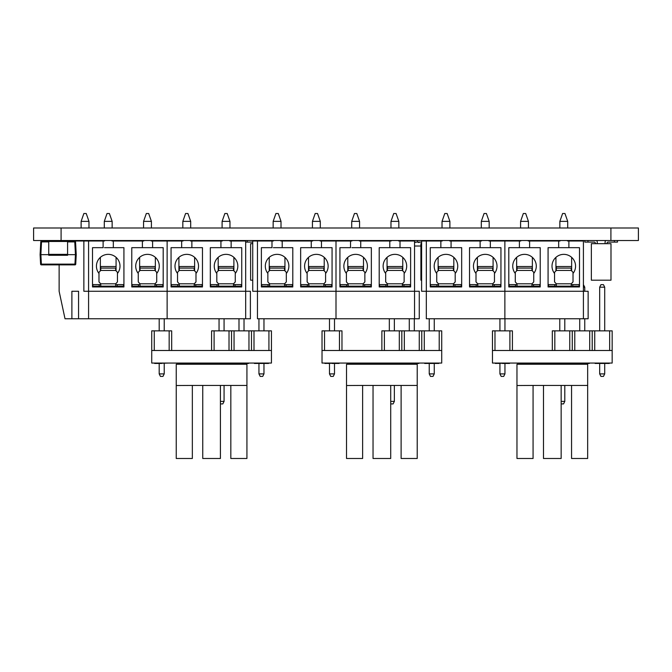 <?xml version="1.0" encoding="UTF-8"?>
<svg xmlns="http://www.w3.org/2000/svg" width="672" height="672" viewBox="0 0 672 672"><rect width="100%" height="100%" fill="white"/><g stroke="black" fill="none" stroke-linecap="round" stroke-linejoin="round"><path stroke-width="1.01" d="M33.6 240.526L33.6 227.993L33.6 240.526L638.4 240.526L638.4 227.993L638.4 240.526M33.6 227.993L638.4 227.993M477.775 240.685L481.312 240.685M48.737 254.663L40.883 254.663L41.378 264.13L74.945 264.13L74.945 264.877A0.79 0.79 -90 0 0 75.734 264.13L76.23 254.663L75.734 264.13A0.79 0.79 90 0 1 74.945 264.877L41.378 264.877A0.79 0.79 90 0 1 40.589 264.13L40.093 254.663L40.765 241.903A0.79 0.79 -90 0 1 41.546 241.156L48.737 241.156L41.546 241.156L40.883 254.663L40.093 254.663L40.765 241.903L48.737 241.903M67.586 240.685L67.586 241.466L74.777 241.156L67.586 240.526M76.23 254.663L75.734 264.13L76.23 254.663L75.558 241.903L76.23 254.663L75.558 241.903L76.23 254.663L67.586 254.663L67.586 241.466L48.737 241.466L48.737 240.526M48.737 254.352L67.586 254.352L67.586 255.293L48.737 255.293L48.737 241.466M67.586 254.663L67.586 255.293L48.737 255.293M67.586 241.903L67.586 241.156L67.586 241.903L74.777 241.903L75.44 254.663L74.945 264.13L75.734 264.13M48.737 240.685L44.612 240.685L44.612 241.156M75.558 241.903L75.558 241.903A0.79 0.79 -90 0 0 74.777 241.156L74.777 241.903L75.558 241.903A0.79 0.79 -90 0 0 74.777 241.156M151.217 247.674L163.195 247.674L163.195 286.952L131.779 286.952L131.779 247.674L152.594 247.674L152.594 240.996L167.126 240.996L167.126 318.763L88.578 318.763L88.578 291.27L245.675 291.27L245.675 318.763L250.387 318.763L250.387 291.27L245.675 291.27L245.675 240.996L245.675 318.763L167.126 318.763L167.126 240.996L183.036 240.996M229.765 247.674L241.744 247.674L241.744 286.952L210.328 286.952L210.328 247.674L231.143 247.674L231.143 240.996L245.675 240.996M222.306 247.674L220.928 247.674L220.928 240.996L222.306 240.996M190.487 247.674L202.474 247.674L202.474 286.952L171.058 286.952L171.058 247.674L191.864 247.674L191.864 240.996L220.928 240.996M183.036 247.674L181.658 247.674L181.658 240.996M190.487 240.996L191.864 240.996M229.765 240.996L231.143 240.996M194.62 257.351L194.62 270.866M178.912 270.866L178.912 257.351L178.912 270.866M171.058 286.952L171.058 247.674M202.474 286.952L197.761 286.952M241.744 286.952L237.031 286.952M210.328 286.952L210.328 247.674M233.89 257.351L233.89 270.866M218.182 270.866L218.182 257.351L218.182 270.866M202.474 284.592L194.225 284.592L194.225 283.802L195.989 281.938L195.989 272.32L194.225 270.455L194.225 268.346M179.298 284.592L171.058 284.592M177.534 273.454A11.785 11.785 90 0 1 190.638 255.007A11.785 11.785 90 0 1 195.989 273.454M187.942 213.511L185.581 213.511L182.834 221.365L190.688 221.365L187.942 213.511M182.834 240.996L182.834 240.526M182.834 227.993L182.834 221.365M241.744 284.592L233.495 284.592L233.495 283.802L235.267 281.938L235.267 272.32L233.495 270.455L233.495 268.346M218.576 284.592L210.328 284.592M216.804 273.454A11.785 11.785 90 0 1 229.916 255.007A11.785 11.785 90 0 1 235.267 273.454M227.212 213.511L224.86 213.511L222.104 221.365L229.967 221.365L227.212 213.511M222.104 240.996L222.104 240.526M222.104 227.993L222.104 221.365M171.444 286.163L171.444 284.592L171.444 286.163L194.225 286.163L179.298 286.163L179.298 283.802L177.534 281.938L177.534 272.32L179.298 270.455L179.298 266.524L194.225 266.524L179.298 266.54M179.298 268.094L194.225 268.094L194.225 270.446L179.298 270.446M179.298 283.802L194.225 283.802L194.225 286.163L194.225 284.592M202.079 286.163L202.079 284.592L202.079 286.163L202.079 284.592L202.079 286.163L194.225 286.163M210.722 286.163L210.722 284.592L210.722 286.163L233.495 286.163L218.576 286.163L218.576 283.802L216.804 281.938L216.804 272.32L218.576 270.455L218.576 266.524L233.495 266.524L218.576 266.54M218.576 268.094L233.495 268.094L233.495 270.446L218.576 270.446M218.576 283.802L233.495 283.802L233.495 286.163L233.495 284.592M241.349 286.163L241.349 284.592L241.349 286.163L241.349 284.592L241.349 286.163L233.495 286.163M506.125 240.526A1.966 1.966 -90 0 0 505.672 240.996M496.709 240.526A1.966 1.966 90 0 1 497.162 240.996A1.966 1.966 90 0 0 496.709 240.526A1.966 1.966 90 0 1 497.162 240.996A1.966 1.966 90 0 0 496.709 240.526M608.034 242.096A0.983 0.983 90 0 0 607.051 243.079A0.983 0.983 90 0 1 608.034 242.096A0.983 0.983 90 0 0 607.051 243.079L607.051 243.667L607.051 243.079A0.983 0.983 90 0 1 608.034 242.096L614.368 242.096L614.368 240.526M617.509 242.096L617.509 240.526L617.509 242.096L617.509 240.526L617.509 242.096L614.368 242.096M605.875 240.526A1.966 1.966 -90 0 0 605.086 242.096L605.086 243.667M596.467 240.526A1.966 1.966 90 0 1 597.248 242.096L597.248 243.667L597.248 242.096A1.966 1.966 90 0 0 596.467 240.526A1.966 1.966 90 0 1 597.248 242.096A1.966 1.966 90 0 0 596.467 240.526M610.991 280.19L591.352 280.19L591.352 243.667L610.991 243.667L610.991 280.19M595.283 243.667L595.283 243.079A0.983 0.983 -90 0 0 594.308 242.096L587.975 242.096L587.975 240.526M584.833 240.526L584.833 242.096L587.975 242.096M335.681 240.526A1.966 1.966 -90 0 0 335.227 240.996M326.273 240.526A1.966 1.966 90 0 1 326.718 240.996A1.966 1.966 90 0 0 326.273 240.526A1.966 1.966 90 0 1 326.718 240.996A1.966 1.966 90 0 0 326.273 240.526M435.431 240.526A1.966 1.966 -90 0 0 434.986 240.996M426.023 240.526A1.966 1.966 90 0 1 426.468 240.996A1.966 1.966 90 0 0 426.023 240.526A1.966 1.966 90 0 1 426.468 240.996A1.966 1.966 90 0 0 426.023 240.526M421.613 280.19L420.907 280.19L420.907 243.667L421.613 243.667M421.613 242.096L417.53 242.096L417.53 240.526M414.548 242.096L417.53 242.096M488.964 247.674L500.942 247.674L500.942 286.952L469.526 286.952L469.526 247.674L490.342 247.674L490.342 240.996L504.874 240.996L504.874 318.763L426.325 318.763L426.325 291.27L583.414 291.27L583.414 318.763L588.134 318.763L588.134 291.27L583.414 291.27L583.414 240.996L583.414 318.763L504.874 318.763L504.874 240.996L520.783 240.996M567.504 247.674L579.491 247.674L579.491 286.952L548.075 286.952L548.075 247.674L568.89 247.674L568.89 240.996L583.414 240.996M560.053 247.674L558.676 247.674L558.676 240.996L560.053 240.996M528.234 247.674L540.221 247.674L540.221 286.952L508.796 286.952L508.796 247.674L529.612 247.674L529.612 240.996L558.676 240.996M520.783 247.674L519.406 247.674L519.406 240.996M528.234 240.996L529.612 240.996M567.504 240.996L568.89 240.996M532.367 257.351L532.367 270.866M516.65 270.866L516.65 257.351L516.65 270.866M508.796 286.952L508.796 247.674M540.221 286.952L535.508 286.952M579.491 286.952L574.778 286.952M548.075 286.952L548.075 247.674M571.637 257.351L571.637 270.866M555.929 270.866L555.929 257.351L555.929 270.866M540.221 284.592L531.972 284.592L531.972 283.802L533.736 281.938L533.736 272.32L531.972 270.455L531.972 268.346M517.045 284.592L508.796 284.592M515.281 273.454A11.785 11.785 90 0 1 528.385 255.007A11.785 11.785 90 0 1 533.736 273.454M525.689 213.511L523.328 213.511L520.582 221.365L528.436 221.365L525.689 213.511M520.582 240.996L520.582 240.526M520.582 227.993L520.582 221.365M579.491 284.592L571.242 284.592L571.242 283.802L573.014 281.938L573.014 272.32L571.242 270.455L571.242 268.346M556.324 284.592L548.075 284.592M554.551 273.454A11.785 11.785 90 0 1 567.655 255.007A11.785 11.785 90 0 1 573.014 273.454M564.959 213.511L562.607 213.511L559.852 221.365L567.706 221.365L564.959 213.511M559.852 240.996L559.852 240.526M559.852 227.993L559.852 221.365M509.191 286.163L509.191 284.592L509.191 286.163L531.972 286.163L517.045 286.163L517.045 283.802L515.281 281.938L515.281 272.32L517.045 270.455L517.045 266.524L531.972 266.524L517.045 266.54M517.045 268.094L531.972 268.094L531.972 270.446L517.045 270.446M517.045 283.802L531.972 283.802L531.972 286.163L531.972 284.592M539.826 286.163L539.826 284.592L539.826 286.163L539.826 284.592L539.826 286.163L531.972 286.163M548.461 286.163L548.461 284.592L548.461 286.163L571.242 286.163L556.324 286.163L556.324 283.802L554.551 281.938L554.551 272.32L556.324 270.455L556.324 266.524L571.242 266.524L556.324 266.54M556.324 268.094L571.242 268.094L571.242 270.446L556.324 270.446M556.324 283.802L571.242 283.802L571.242 286.163L571.242 284.592M579.096 286.163L579.096 284.592L579.096 286.163L579.096 284.592L579.096 286.163L571.242 286.163M426.325 240.996L426.325 291.27L421.613 291.27L421.613 240.996L442.235 240.996M481.513 247.674L480.127 247.674L480.127 240.996L481.513 240.996M449.686 247.674L461.672 247.674L461.672 286.952L430.256 286.952L430.256 247.674L451.072 247.674L451.072 240.996L480.127 240.996M442.235 247.674L440.857 247.674L440.857 240.996M449.686 240.996L451.072 240.996M488.964 240.996L490.342 240.996M453.818 257.351L453.818 270.866M438.11 270.866L438.11 257.351L438.11 270.866M430.256 286.952L430.256 247.674M461.672 286.952L456.96 286.952M500.942 286.952L496.23 286.952M469.526 286.952L469.526 247.674M493.088 257.351L493.088 270.866M477.38 270.866L477.38 257.351L477.38 270.866M461.672 284.592L453.424 284.592L453.424 283.802L455.196 281.938L455.196 272.32L453.424 270.455L453.424 268.346M438.505 284.592L430.256 284.592M436.733 273.454A11.785 11.785 90 0 1 449.837 255.007A11.785 11.785 90 0 1 455.196 273.454M447.14 213.511L444.788 213.511L442.033 221.365L449.887 221.365L447.14 213.511M442.033 240.996L442.033 240.526M442.033 227.993L442.033 221.365M500.942 284.592L492.694 284.592L492.694 283.802L494.466 281.938L494.466 272.32L492.694 270.455L492.694 268.346M477.775 284.592L469.526 284.592M476.003 273.454A11.785 11.785 90 0 1 489.115 255.007A11.785 11.785 90 0 1 494.466 273.454M486.41 213.511L484.058 213.511L481.312 221.365L489.166 221.365L486.41 213.511M481.312 240.996L481.312 240.526M481.312 227.993L481.312 221.365M430.643 286.163L430.643 284.592L430.643 286.163L453.424 286.163L438.505 286.163L438.505 283.802L436.733 281.938L436.733 272.32L438.505 270.455L438.505 266.524L453.424 266.524L438.505 266.54M438.505 268.094L453.424 268.094L453.424 270.446L438.505 270.446M438.505 283.802L453.424 283.802L453.424 286.163L453.424 284.592M461.278 286.163L461.278 284.592L461.278 286.163L461.278 284.592L461.278 286.163L453.424 286.163M469.921 286.163L469.921 284.592L469.921 286.163L492.694 286.163L477.775 286.163L477.775 283.802L476.003 281.938L476.003 272.32L477.775 270.455L477.775 266.524L492.694 266.524L477.775 266.54M477.775 268.094L492.694 268.094L492.694 270.446L477.775 270.446M477.775 283.802L492.694 283.802L492.694 286.163L492.694 284.592M500.556 286.163L500.556 284.592L500.556 286.163L500.556 284.592L500.556 286.163L492.694 286.163M273.361 247.674L292.799 247.674L292.799 286.952L261.383 286.952L261.383 247.674L271.984 247.674L271.984 240.996L257.452 240.996L257.452 318.763L336 318.763L336 291.27L336 318.763L336 291.27L414.548 291.27L414.548 318.763L419.261 318.763L419.261 291.27L414.548 291.27L414.548 240.996L414.548 318.763L336 318.763M320.09 247.674L332.069 247.674L332.069 286.952L300.653 286.952L300.653 247.674L321.468 247.674L321.468 240.996L336 240.996L336 291.27L252.739 291.27L252.739 240.996L257.452 240.996M312.64 247.674L311.254 247.674L311.254 240.996L312.64 240.996M280.812 247.674L282.198 247.674L282.198 240.996L311.254 240.996M271.984 240.996L273.361 240.996M280.812 240.996L282.198 240.996M320.09 240.996L321.468 240.996M284.945 257.351L284.945 270.866M269.237 270.866L269.237 257.351L269.237 270.866M261.383 286.952L261.383 247.674M292.799 286.952L288.086 286.952M332.069 286.952L327.356 286.952M300.653 286.952L300.653 247.674M324.215 257.351L324.215 270.866M308.507 270.866L308.507 257.351L308.507 270.866M292.799 284.592L284.55 284.592L284.55 283.802L286.322 281.938L286.322 272.32L284.55 270.455L284.55 268.346M269.632 284.592L261.383 284.592M267.859 273.454A11.785 11.785 90 0 1 280.972 255.007A11.785 11.785 90 0 1 286.322 273.454M278.267 213.511L275.915 213.511L273.16 221.365L281.014 221.365L278.267 213.511M273.16 240.996L273.16 240.526M273.16 227.993L273.16 221.365M332.069 284.592L323.828 284.592L323.828 283.802L325.592 281.938L325.592 272.32L323.828 270.455L323.828 268.346M308.902 284.592L300.653 284.592M307.138 273.454A11.785 11.785 90 0 1 320.242 255.007A11.785 11.785 90 0 1 325.592 273.454M317.545 213.511L315.185 213.511L312.438 221.365L320.292 221.365L317.545 213.511M312.438 240.996L312.438 240.526M312.438 227.993L312.438 221.365M261.778 286.163L261.778 284.592L261.778 286.163L284.55 286.163L269.632 286.163L269.632 283.802L267.859 281.938L267.859 272.32L269.632 270.455L269.632 266.524L284.55 266.524L269.632 266.54M269.632 268.094L284.55 268.094L284.55 270.446L269.632 270.446M269.632 283.802L284.55 283.802L284.55 286.163L284.55 284.592M292.404 286.163L292.404 284.592L292.404 286.163L292.404 284.592L292.404 286.163L284.55 286.163M301.048 286.163L301.048 284.592L301.048 286.163L323.828 286.163L308.902 286.163L308.902 283.802L307.138 281.938L307.138 272.32L308.902 270.455L308.902 266.524L323.828 266.524L308.902 266.54M308.902 268.094L323.828 268.094L323.828 270.446L308.902 270.446M308.902 283.802L323.828 283.802L323.828 286.163L323.828 284.592M331.682 286.163L331.682 284.592L331.682 286.163L331.682 284.592L331.682 286.163L323.828 286.163M104.496 247.674L123.925 247.674L123.925 286.952L92.509 286.952L92.509 247.674L103.11 247.674L103.11 240.996L88.578 240.996L88.578 291.27L83.866 291.27L83.866 240.996L71.711 240.996M143.766 247.674L142.388 247.674L142.388 240.996L143.766 240.996M111.947 247.674L113.324 247.674L113.324 240.996L142.388 240.996M88.578 240.996L83.866 240.996M103.11 240.996L104.496 240.996M111.947 240.996L113.324 240.996M151.217 240.996L152.594 240.996M116.071 257.351L116.071 270.866M100.363 270.866L100.363 257.351L100.363 270.866M92.509 286.952L92.509 247.674M123.925 286.952L119.213 286.952M163.195 286.952L158.483 286.952M131.779 286.952L131.779 247.674M155.341 257.351L155.341 270.866M139.633 270.866L139.633 257.351L139.633 270.866M123.925 284.592L115.676 284.592L115.676 283.802L117.449 281.938L117.449 272.32L115.676 270.455L115.676 268.346M100.758 284.592L92.509 284.592M98.986 273.454A11.785 11.785 90 0 1 112.098 255.007A11.785 11.785 90 0 1 117.449 273.454M109.393 213.511L107.041 213.511L104.294 221.365L112.148 221.365L109.393 213.511M104.294 240.996L104.294 240.526M104.294 227.993L104.294 221.365M163.195 284.592L154.955 284.592L154.955 283.802L156.719 281.938L156.719 272.32L154.955 270.455L154.955 268.346M140.028 284.592L131.779 284.592M138.264 273.454A11.785 11.785 90 0 1 151.368 255.007A11.785 11.785 90 0 1 156.719 273.454M148.672 213.511L146.311 213.511L143.564 221.365L151.418 221.365L148.672 213.511M143.564 240.996L143.564 240.526M143.564 227.993L143.564 221.365M92.904 286.163L92.904 284.592L92.904 286.163L115.676 286.163L100.758 286.163L100.758 283.802L98.986 281.938L98.986 272.32L100.758 270.455L100.758 266.524L115.676 266.524L100.758 266.54M100.758 268.094L115.676 268.094L115.676 270.446L100.758 270.446M100.758 283.802L115.676 283.802L115.676 286.163L115.676 284.592M123.53 286.163L123.53 284.592L123.53 286.163L123.53 284.592L123.53 286.163L115.676 286.163M132.174 286.163L132.174 284.592L132.174 286.163L154.955 286.163L140.028 286.163L140.028 283.802L138.264 281.938L138.264 272.32L140.028 270.455L140.028 266.524L154.955 266.524L140.028 266.54M140.028 268.094L154.955 268.094L154.955 270.446L140.028 270.446M140.028 283.802L154.955 283.802L154.955 286.163L154.955 284.592M162.809 286.163L162.809 284.592L162.809 286.163L162.809 284.592L162.809 286.163L154.955 286.163M351.91 247.674L371.347 247.674L371.347 286.952L339.923 286.952L339.923 247.674L350.532 247.674L350.532 240.996L336 240.996L336 291.27M398.63 247.674L410.617 247.674L410.617 286.952L379.201 286.952L379.201 247.674L400.016 247.674L400.016 240.996L414.548 240.996M391.18 247.674L389.802 247.674L389.802 240.996L391.18 240.996M359.36 247.674L360.738 247.674L360.738 240.996L389.802 240.996M350.532 240.996L351.91 240.996M359.36 240.996L360.738 240.996M398.63 240.996L400.016 240.996M363.493 257.351L363.493 270.866M347.785 270.866L347.785 257.351L347.785 270.866M339.923 286.952L339.923 247.674M371.347 286.952L366.635 286.952M410.617 286.952L405.905 286.952M379.201 286.952L379.201 247.674M402.763 257.351L402.763 270.866M387.055 270.866L387.055 257.351L387.055 270.866M371.347 284.592L363.098 284.592L363.098 283.802L364.862 281.938L364.862 272.32L363.098 270.455L363.098 268.346M348.172 284.592L339.923 284.592M346.408 273.454A11.785 11.785 90 0 1 359.512 255.007A11.785 11.785 90 0 1 364.862 273.454M356.815 213.511L354.455 213.511L351.708 221.365L359.562 221.365L356.815 213.511M351.708 240.996L351.708 240.526M351.708 227.993L351.708 221.365M410.617 284.592L402.368 284.592L402.368 283.802L404.141 281.938L404.141 272.32L402.368 270.455L402.368 268.346M387.45 284.592L379.201 284.592M385.678 273.454A11.785 11.785 90 0 1 398.79 255.007A11.785 11.785 90 0 1 404.141 273.454M396.085 213.511L393.733 213.511L390.978 221.365L398.832 221.365L396.085 213.511M390.978 240.996L390.978 240.526M390.978 227.993L390.978 221.365M340.318 286.163L340.318 284.592L340.318 286.163L363.098 286.163L348.172 286.163L348.172 283.802L346.408 281.938L346.408 272.32L348.172 270.455L348.172 266.524L363.098 266.524L348.172 266.54M348.172 268.094L363.098 268.094L363.098 270.446L348.172 270.446M348.172 283.802L363.098 283.802L363.098 286.163L363.098 284.592M370.952 286.163L370.952 284.592L370.952 286.163L370.952 284.592L370.952 286.163L363.098 286.163M379.596 286.163L379.596 284.592L379.596 286.163L402.368 286.163L387.45 286.163L387.45 283.802L385.678 281.938L385.678 272.32L387.45 270.455L387.45 266.524L402.368 266.524L387.45 266.54M387.45 268.094L402.368 268.094L402.368 270.446L387.45 270.446M387.45 283.802L402.368 283.802L402.368 286.163L402.368 284.592M410.222 286.163L410.222 284.592L410.222 286.163L410.222 284.592L410.222 286.163L402.368 286.163M59.128 264.877L59.128 291.27L65.016 318.763L88.578 318.763M78.565 318.763L78.565 291.27L71.887 291.27L71.887 318.763M86.226 213.511L83.866 213.511L81.119 221.365L88.973 221.365L86.226 213.511L88.973 221.365L88.973 227.993L88.973 221.365M165.388 240.526A1.966 1.966 -90 0 0 164.942 240.996M155.98 240.526A1.966 1.966 90 0 1 156.433 240.996A1.966 1.966 90 0 0 155.98 240.526A1.966 1.966 90 0 1 156.433 240.996A1.966 1.966 90 0 0 155.98 240.526M265.146 240.526A1.966 1.966 -90 0 0 264.692 240.996M255.738 240.526A1.966 1.966 90 0 1 256.183 240.996A1.966 1.966 90 0 0 255.738 240.526A1.966 1.966 90 0 1 256.183 240.996A1.966 1.966 90 0 0 255.738 240.526M252.739 280.19L250.622 280.19L250.622 243.667L252.739 243.667M252.739 242.096L247.246 242.096L247.246 240.526M245.675 242.096L247.246 242.096M451.853 240.996L451.853 240.526M468.779 240.996A1.176 1.176 -90 0 1 469.72 240.526L477.187 240.526L477.187 240.996M478.128 240.996A1.176 1.176 -90 0 0 477.187 240.526A1.176 1.176 -90 0 1 478.128 240.996M457.54 240.996L453.617 240.996L453.928 240.526L457.489 240.542M414.548 242.508L416.296 242.096L414.548 242.508M418.421 242.508L420.227 242.096L418.421 242.508M420.907 246.028L414.548 246.028M502.438 363.451L509.51 363.451L502.438 363.451M509.51 363.056L495.373 363.451M599.676 373.901L599.676 363.451L595.123 363.451L602.188 363.451L595.123 363.056L609.26 363.056L602.188 363.451L609.26 363.451L604.708 363.451L609.26 363.451L604.708 363.451L609.26 363.451L604.708 363.451L609.26 363.451L604.708 363.451L609.26 363.451L604.708 363.451L609.26 363.451L604.708 363.451L609.26 363.451L604.708 363.451L604.708 373.901L603.448 376.412L600.936 376.412L599.676 373.901L604.708 373.901L603.448 376.412L600.936 376.412L603.448 376.412L604.708 373.901L603.448 376.412L600.936 376.412L603.448 376.412L604.708 373.901L603.448 376.412L600.936 376.412L603.448 376.412L604.708 373.901L603.448 376.412L600.936 376.412M589.705 350.49L589.705 330.859L594.728 330.859L594.728 350.49L609.655 350.49L609.655 330.859L612.167 330.859L612.167 363.056L492.467 363.056L492.467 330.859L494.978 330.859L494.978 350.49L509.897 350.49L509.897 330.859L512.417 330.859L512.417 350.49L512.417 330.859M589.31 363.451L518.935 363.451L585.698 363.056M612.167 330.859L612.167 350.49L612.167 330.859L612.167 350.49L612.167 330.859L612.167 350.49L612.167 330.859L612.167 350.49L492.467 350.49M499.926 363.451L498.515 363.451L499.926 363.451L498.515 363.451L499.926 363.451L498.515 363.451L499.926 363.451L499.926 373.901L504.949 373.901L504.949 363.451M569.755 350.49L569.755 330.859L574.778 330.859L574.778 350.49M572.267 350.49L572.267 330.859M552.317 350.49L552.317 330.859L554.828 330.859L554.828 350.49M569.755 330.859L554.828 330.859M589.705 330.859L574.778 330.859M559.776 318.763L559.776 330.859M564.799 318.763L564.799 330.859M564.799 385.442L564.799 401.386L561.154 401.386M561.154 403.906L563.548 403.906L564.799 401.386M583.414 287.188L584.758 287.188L583.414 284.668M579.726 318.763L579.726 330.859M584.758 287.188L584.758 291.27M584.758 318.763L584.758 330.859M599.676 287.188L604.708 287.188L603.448 284.668L600.936 284.668L599.676 287.188L599.676 330.859M604.708 287.188L604.708 330.859L604.708 287.188L603.448 284.668L604.708 287.188L604.708 330.859L604.708 287.188L603.448 284.668L604.708 287.188L604.708 330.859L604.708 287.188L603.448 284.668L604.708 287.188L604.708 330.859L604.708 287.188L603.448 284.668M592.217 350.49L592.217 330.859M609.655 330.859L594.728 330.859M501.178 376.412L503.698 376.412L504.949 373.901L503.698 376.412L501.178 376.412L503.698 376.412L504.949 373.901L503.698 376.412L501.178 376.412L503.698 376.412L504.949 373.901L503.698 376.412L501.178 376.412L503.698 376.412L504.949 373.901L503.698 376.412L501.178 376.412L499.926 373.901M504.949 318.763L504.949 330.859L504.949 318.763M499.926 318.763L499.926 330.859M509.897 330.859L494.978 330.859M516.97 385.526L533.072 385.442L533.072 458.489L516.97 458.489L533.072 458.489L516.97 458.489L516.97 364.241L587.664 364.241L587.664 391.826L587.664 385.442L587.664 391.826L587.664 385.442L587.664 391.826L587.664 385.442L587.664 391.826L587.664 385.442L561.154 385.442L561.154 458.489L543.48 458.489L561.154 458.489L543.48 458.489L543.48 385.442L561.154 385.442M587.664 385.442L587.664 458.489L571.561 458.489L587.664 458.489L571.561 458.489L587.664 458.489L571.561 458.489L571.561 385.442M533.072 458.489L516.97 458.489L533.072 458.489L533.072 385.442L533.072 458.489M587.664 458.489L587.664 391.826L587.664 458.489M561.154 458.489L543.48 458.489L561.154 458.489L561.154 391.826L561.154 458.489M543.48 385.442L533.072 385.442M586.874 364.241L586.874 363.451L517.751 363.451L517.751 364.241M331.993 363.451L339.066 363.451L331.993 363.451M339.066 363.056L324.929 363.451M429.232 373.901L429.232 363.451L424.679 363.451L431.743 363.451L424.679 363.056L438.816 363.056L431.743 363.451L438.816 363.451L434.263 363.451L438.816 363.451L434.263 363.451L438.816 363.451L434.263 363.451L438.816 363.451L434.263 363.451L438.816 363.451L434.263 363.451L438.816 363.451L434.263 363.451L438.816 363.451L434.263 363.451L434.263 373.901L433.003 376.412L430.492 376.412L429.232 373.901L434.263 373.901L433.003 376.412L430.492 376.412L433.003 376.412L434.263 373.901L433.003 376.412L430.492 376.412L433.003 376.412L434.263 373.901L433.003 376.412L430.492 376.412L433.003 376.412L434.263 373.901L433.003 376.412L430.492 376.412M419.261 350.49L419.261 330.859L424.284 330.859L424.284 350.49L439.211 350.49L439.211 330.859L441.722 330.859L441.722 363.056L322.022 363.056L322.022 330.859L324.534 330.859L324.534 350.49L339.452 350.49L339.452 330.859L341.972 330.859L341.972 350.49L341.972 330.859M418.866 363.451L348.491 363.451L415.254 363.056M441.722 330.859L441.722 350.49L441.722 330.859L441.722 350.49L441.722 330.859L441.722 350.49L441.722 330.859L441.722 350.49L322.022 350.49M329.482 363.451L328.07 363.451L329.482 363.451L328.07 363.451L329.482 363.451L328.07 363.451L329.482 363.451L329.482 373.901L334.505 373.901L334.505 363.451M399.311 350.49L399.311 330.859L404.334 330.859L404.334 350.49M401.822 350.49L401.822 330.859M381.872 350.49L381.872 330.859L384.384 330.859L384.384 350.49M399.311 330.859L384.384 330.859M419.261 330.859L404.334 330.859M389.332 318.763L389.332 330.859M394.363 318.763L394.363 330.859M394.363 385.442L394.363 401.386L390.709 401.386M390.709 403.906L393.103 403.906L394.363 401.386M409.282 318.763L409.282 330.859M414.313 318.763L414.313 330.859M434.263 318.763L434.263 330.859L434.263 318.763M429.232 318.763L429.232 330.859M421.772 350.49L421.772 330.859M439.211 330.859L424.284 330.859M330.742 376.412L333.253 376.412L334.505 373.901L333.253 376.412L330.742 376.412L333.253 376.412L334.505 373.901L333.253 376.412L330.742 376.412L333.253 376.412L334.505 373.901L333.253 376.412L330.742 376.412L333.253 376.412L334.505 373.901L333.253 376.412L330.742 376.412L329.482 373.901M334.505 318.763L334.505 330.859L334.505 318.763M329.482 318.763L329.482 330.859M339.452 330.859L324.534 330.859M346.525 385.526L362.628 385.442L362.628 458.489L346.525 458.489L362.628 458.489L346.525 458.489L346.525 364.241L417.22 364.241L417.22 391.826L417.22 385.442L417.22 391.826L417.22 385.442L417.22 391.826L417.22 385.442L417.22 391.826L417.22 385.442L390.709 385.442L390.709 458.489L373.036 458.489L390.709 458.489L373.036 458.489L373.036 385.442L390.709 385.442M417.22 385.442L417.22 458.489L401.117 458.489L417.22 458.489L401.117 458.489L417.22 458.489L401.117 458.489L401.117 385.442M362.628 458.489L346.525 458.489L362.628 458.489L362.628 385.442L362.628 458.489M417.22 458.489L417.22 391.826L417.22 458.489M390.709 458.489L373.036 458.489L390.709 458.489L390.709 391.826L390.709 458.489M373.036 385.442L362.628 385.442M416.43 364.241L416.43 363.451L347.315 363.451L347.315 364.241M161.708 363.451L154.636 363.451L161.708 363.451M168.773 363.056L154.636 363.451M258.947 373.901L258.947 363.451L254.394 363.451L261.458 363.451L254.394 363.056L268.531 363.056L261.458 363.451L268.531 363.451L263.97 363.451L268.531 363.451L263.97 363.451L268.531 363.451L263.97 363.451L268.531 363.451L263.97 363.451L268.531 363.451L263.97 363.451L268.531 363.451L263.97 363.451L268.531 363.451L263.97 363.451L263.97 373.901L262.718 376.412L260.207 376.412L258.947 373.901L263.97 373.901L262.718 376.412L260.207 376.412L262.718 376.412L263.97 373.901L262.718 376.412L260.207 376.412L262.718 376.412L263.97 373.901L262.718 376.412L260.207 376.412L262.718 376.412L263.97 373.901L262.718 376.412L260.207 376.412M248.968 350.49L248.968 330.859L253.999 330.859L253.999 350.49L268.926 350.49L268.926 330.859L271.438 330.859L271.438 363.056L151.729 363.056L151.729 330.859L154.249 330.859L154.249 350.49L169.168 350.49L169.168 330.859L171.679 330.859L171.679 350.49L171.679 330.859M248.581 363.451L178.206 363.451L244.969 363.056M271.438 330.859L271.438 350.49L271.438 330.859L271.438 350.49L271.438 330.859L271.438 350.49L271.438 330.859L271.438 350.49L151.729 350.49M159.197 363.451L157.777 363.451L159.197 363.451L157.777 363.451L159.197 363.451L157.777 363.451L159.197 363.451L159.197 373.901L164.22 373.901L164.22 363.451M229.018 350.49L229.018 330.859L234.049 330.859L234.049 350.49M231.538 350.49L231.538 330.859M211.588 350.49L211.588 330.859L214.099 330.859L214.099 350.49M229.018 330.859L214.099 330.859M248.968 330.859L234.049 330.859M219.047 318.763L219.047 330.859M224.07 318.763L224.07 330.859M224.07 385.442L224.07 401.386L220.416 401.386M220.416 403.906L222.818 403.906L224.07 401.386M238.997 318.763L238.997 330.859M244.02 318.763L244.02 330.859M263.97 318.763L263.97 330.859L263.97 318.763M258.947 318.763L258.947 330.859M251.488 350.49L251.488 330.859M268.926 330.859L253.999 330.859M160.448 376.412L162.96 376.412L164.22 373.901L162.96 376.412L160.448 376.412L162.96 376.412L164.22 373.901L162.96 376.412L160.448 376.412L162.96 376.412L164.22 373.901L162.96 376.412L160.448 376.412L162.96 376.412L164.22 373.901L162.96 376.412L160.448 376.412L159.197 373.901M164.22 318.763L164.22 330.859L164.22 318.763M159.197 318.763L159.197 330.859M169.168 330.859L154.249 330.859M176.24 385.526L192.343 385.442L192.343 458.489L176.24 458.489L192.343 458.489L176.24 458.489L176.24 364.241L246.926 364.241L246.926 391.826L246.926 385.442L246.926 391.826L246.926 385.442L246.926 391.826L246.926 385.442L246.926 391.826L246.926 385.442L220.416 385.442L220.416 458.489L202.751 458.489L220.416 458.489L202.751 458.489L202.751 385.442L220.416 385.442M246.926 385.442L246.926 458.489L230.824 458.489L246.926 458.489L230.824 458.489L246.926 458.489L230.824 458.489L230.824 385.442M192.343 458.489L176.24 458.489L192.343 458.489L192.343 385.442L192.343 458.489M246.926 458.489L246.926 391.826L246.926 458.489M220.416 458.489L202.751 458.489L220.416 458.489L220.416 391.826L220.416 458.489M202.751 385.442L192.343 385.442M246.145 364.241L246.145 363.451L177.022 363.451L177.022 364.241M61.093 227.993L61.093 240.526M610.907 227.993L610.907 240.526M41.378 264.877L41.378 264.13L40.589 264.13L40.093 254.663M195.796 284.592L195.796 286.163M177.727 286.163L177.727 284.592M235.066 284.592L235.066 286.163M217.006 286.163L217.006 284.592M514.609 240.996L514.609 240.526M344.173 240.996L344.173 240.526M533.543 284.592L533.543 286.163M515.474 286.163L515.474 284.592M572.813 284.592L572.813 286.163M554.744 286.163L554.744 284.592M454.994 284.592L454.994 286.163M436.934 286.163L436.934 284.592M494.264 284.592L494.264 286.163M476.204 286.163L476.204 284.592M286.121 284.592L286.121 286.163M268.061 286.163L268.061 284.592M325.399 284.592L325.399 286.163M307.331 286.163L307.331 284.592M117.247 284.592L117.247 286.163M99.187 286.163L99.187 284.592M156.526 284.592L156.526 286.163M138.457 286.163L138.457 284.592M364.669 284.592L364.669 286.163M346.601 286.163L346.601 284.592M403.939 284.592L403.939 286.163M385.879 286.163L385.879 284.592M173.88 240.996L173.88 240.526M469.72 240.526L469.72 240.996M190.688 240.996L190.688 240.526M190.688 227.993L190.688 221.365M229.967 240.996L229.967 240.526M229.967 227.993L229.967 221.365M196.585 286.952L196.585 286.163M176.946 286.952L176.946 286.163M235.855 286.952L235.855 286.163M216.216 286.952L216.216 286.163M517.751 240.526L517.751 240.996L517.751 240.526M347.315 240.526L347.315 240.996L347.315 240.526M414.389 240.526L414.389 240.996M528.436 240.996L528.436 240.526M528.436 227.993L528.436 221.365M567.706 240.996L567.706 240.526M567.706 227.993L567.706 221.365M534.324 286.952L534.324 286.163M514.693 286.952L514.693 286.163M573.602 286.952L573.602 286.163M553.963 286.952L553.963 286.163M449.887 240.996L449.887 240.526M449.887 227.993L449.887 221.365M489.166 240.996L489.166 240.526M489.166 227.993L489.166 221.365M455.784 286.952L455.784 286.163M436.145 286.952L436.145 286.163M495.054 286.952L495.054 286.163M475.415 286.952L475.415 286.163M281.014 240.996L281.014 240.526M281.014 227.993L281.014 221.365M320.292 240.996L320.292 240.526M320.292 227.993L320.292 221.365M286.91 286.952L286.91 286.163M267.271 286.952L267.271 286.163M326.18 286.952L326.18 286.163M306.541 286.952L306.541 286.163M112.148 240.996L112.148 240.526M112.148 227.993L112.148 221.365M151.418 240.996L151.418 240.526M151.418 227.993L151.418 221.365M118.037 286.952L118.037 286.163M98.398 286.952L98.398 286.163M157.307 286.952L157.307 286.163M137.676 286.952L137.676 286.163M359.562 240.996L359.562 240.526M359.562 227.993L359.562 221.365M398.832 240.996L398.832 240.526M398.832 227.993L398.832 221.365M365.45 286.952L365.45 286.163M345.82 286.952L345.82 286.163M404.729 286.952L404.729 286.163M385.09 286.952L385.09 286.163M88.973 240.996L88.973 240.526L88.973 240.996M81.119 240.996L81.119 240.526M81.119 227.993L81.119 221.365M177.022 240.526L177.022 240.996L177.022 240.526M244.104 240.526L244.104 240.996"/></g></svg>
